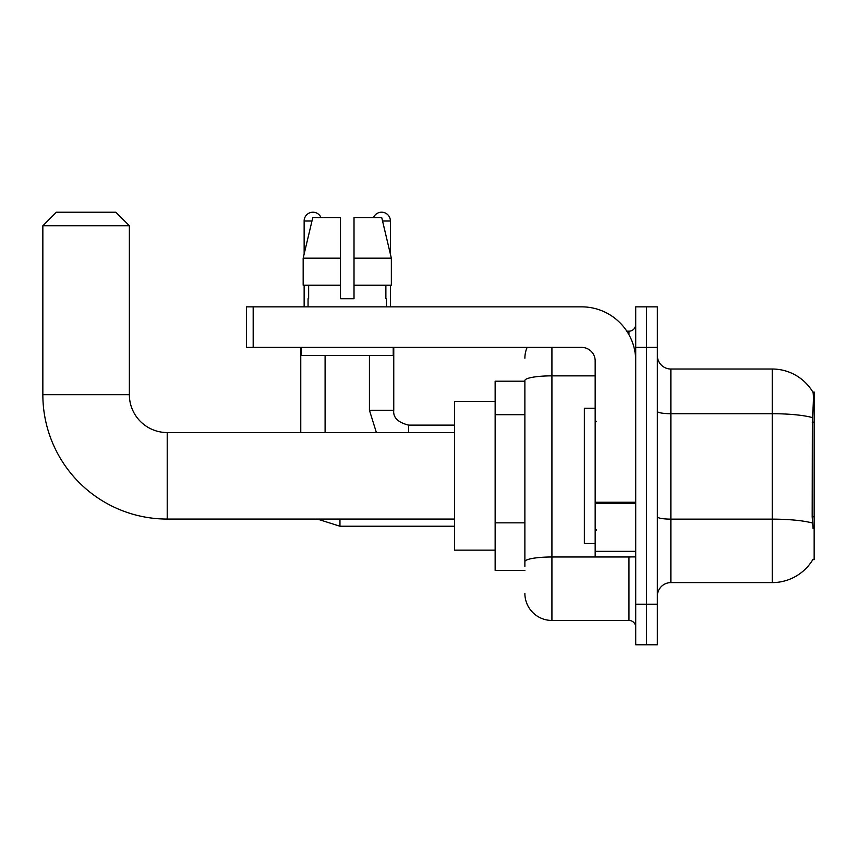 <?xml version="1.0" encoding="UTF-8"?>
<svg xmlns="http://www.w3.org/2000/svg" width="857" height="857" viewBox="0 0 857 857"><rect width="100%" height="100%" fill="white"/><g stroke="black" fill="none" stroke-linecap="round" stroke-linejoin="round"><path stroke-width="1.29" d="M812.822 559.621L813.057 559.214A47.306 47.306 0 0 1 772.243 582.599A47.306 47.306 0 0 0 812.822 559.621L814.15 559.621L814.15 392.003L812.918 392.174A47.306 47.306 0 0 0 772.243 369.024A47.306 47.306 0 0 1 812.822 392.003A47.306 47.306 0 0 0 772.243 369.024L670.87 369.024A13.519 13.519 0 0 1 657.351 355.505A13.519 13.519 0 0 0 670.87 369.024L670.87 582.599A13.519 13.519 0 0 0 657.351 596.118M524.88 381.194L495.142 381.194L495.142 570.43L524.88 570.43M646.532 604.228L646.532 644.775L657.351 644.775L657.351 604.228L646.532 604.228L646.532 644.775L635.723 644.775L635.723 604.228L646.532 604.228L646.532 347.396L646.532 604.228M635.723 604.228L635.723 306.849L646.532 306.849L646.532 347.396L646.532 306.849L657.351 306.849L657.351 604.228M813.057 528.533L812.19 516.782L812.382 417.573C813.55 402.865 813.732 394.402 812.918 392.174A47.306 47.306 0 0 0 772.243 369.024L772.243 413.706L670.87 413.706A13.519 2.346 0 0 1 657.351 411.36M812.532 523.049A47.306 8.216 180 0 0 772.243 519.138L772.243 582.599L670.87 582.599M524.88 566.381L524.88 380.551A27.038 4.692 180 0 1 551.919 375.859L595.165 375.859M551.919 347.396L551.919 620.447L628.963 620.447L628.963 556.911M626.81 331.177L628.963 331.177A6.76 6.76 0 0 0 635.723 324.417M635.723 627.206A6.76 6.76 0 0 0 628.963 620.447M524.88 358.205A27.038 27.038 0 0 1 527.141 347.396M551.919 620.447A27.038 27.038 0 0 1 524.88 593.408M354.016 298.729L340.497 298.729L354.016 298.729L340.497 298.729L354.016 298.729L354.016 217.624L381.751 217.624L391.349 258.182L391.349 285.22L354.016 285.22M373.481 217.624A8.784 8.784 0 0 1 390.385 221.01L390.385 254.068L391.349 258.182L354.016 258.182M340.497 258.182L340.497 285.22L340.497 258.182L340.497 285.22L303.164 285.22L303.164 258.182L312.773 217.624L340.497 217.624L340.497 258.182L303.164 258.182L304.139 254.068L304.139 221.01L311.969 221.01M595.165 408.221L584.356 408.221L584.356 543.402L595.165 543.402M454.585 519.063L167.211 519.063A124.361 124.361 0 0 1 42.85 394.702L42.85 225.745L56.369 212.225L115.845 212.225L129.364 225.745L42.85 225.745M167.211 519.063L167.211 432.56A37.847 37.847 0 0 1 129.364 394.702L129.364 225.745M495.142 401.462L454.585 401.462L454.585 550.151L495.142 550.151M304.139 221.01A8.784 8.784 0 0 1 321.032 217.624M325.092 432.56L325.092 355.505M300.764 432.56L300.764 347.396M304.139 285.22L304.139 306.849M369.431 355.505L369.431 410.257L393.759 410.257L393.759 347.396M390.385 285.22L390.385 306.849M635.723 556.911L595.165 556.911L595.165 502.256L635.723 502.256M635.723 360.915A54.066 54.066 0 0 0 581.657 306.849L253.179 306.849L253.179 347.396L581.657 347.396A13.519 13.519 0 0 1 595.165 360.915L595.165 502.256M253.179 347.396L246.42 347.396L246.42 306.849L253.179 306.849M308.059 298.729L308.649 298.729L308.059 298.729L308.059 306.849M386.464 298.729L385.875 298.729L386.464 298.729L386.464 306.849M385.875 285.22L385.875 298.729M340.497 285.22L340.497 298.729M308.649 298.729L308.649 285.22M301.3 347.396L301.3 355.505L393.224 355.505L393.224 347.396M391.349 258.182L381.751 217.624M312.773 217.624L303.164 258.182M814.15 422.158L812.19 422.158M814.15 516.782L812.19 516.782M524.88 414.702L495.142 414.702M524.88 522.834L495.142 522.834M812.382 417.573A47.306 8.216 180 0 0 772.243 413.706L772.243 519.138L670.87 519.138A13.519 2.346 -0 0 1 657.351 516.792M657.351 347.396L635.723 347.396M631.309 556.911A6.76 1.178 0 0 1 628.963 556.986L551.919 556.986A27.038 4.692 180 0 0 524.88 561.678M628.963 334.733L628.963 331.177M42.85 394.702L129.364 394.702M454.585 526.23L339.961 526.23L317.369 519.063L339.961 526.23L317.369 519.063L339.961 526.23L317.369 519.063L339.961 526.23L317.369 519.063L339.961 526.23L317.369 519.063L339.961 526.23L317.369 519.063L339.961 526.23L339.961 519.063M382.554 221.01L390.385 221.01M408.628 432.56L408.628 425.147C397.894 422.415 392.945 417.466 393.759 410.257C392.945 417.466 397.894 422.415 408.628 425.126C397.894 422.415 392.945 417.466 393.759 410.257C392.945 417.466 397.894 422.415 408.628 425.126C397.894 422.415 392.945 417.466 393.759 410.257C392.945 417.466 397.894 422.415 408.628 425.126C397.894 422.415 392.945 417.466 393.759 410.257C392.945 417.466 397.894 422.415 408.628 425.126C397.894 422.415 392.945 417.466 393.759 410.257C392.945 417.466 397.894 422.415 408.628 425.126C397.894 422.415 392.945 417.466 393.759 410.257C392.945 417.466 397.894 422.415 408.628 425.126L454.585 425.126M635.723 503.423L595.165 503.423M595.165 551.33L635.723 551.33M596.526 421.74L595.165 420.391M596.526 529.883L595.165 531.233M454.585 432.56L167.211 432.56M317.369 519.063L339.961 526.23M369.431 410.257L376.394 432.56L369.431 410.257"/></g></svg>
